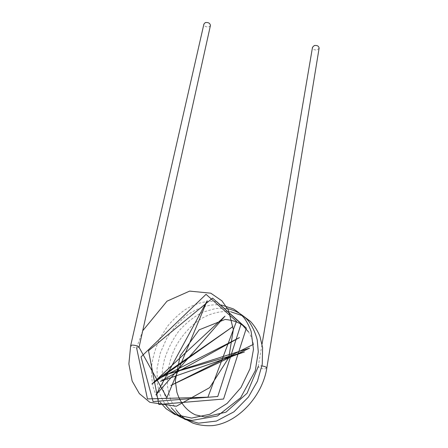 <?xml version="1.0" encoding="UTF-8"?>
<svg xmlns="http://www.w3.org/2000/svg" width="448" height="448" viewBox="0 0 448 448"><rect width="100%" height="100%" fill="white"/><g stroke="black" fill="none" stroke-linecap="round" stroke-linejoin="round"><path stroke-width="0.34" stroke-dasharray="2.24 1.68" d="M319.122 48.143L317.296 49.913C314.434 50.266 312.838 49.392 312.502 47.286M210.414 25.603L209.054 26.874C206.052 27.244 204.338 26.292 203.924 24.007M266.795 368.122L264.673 368.9C261.055 368.67 258.91 367.903 258.233 366.587L260.333 365.809L261.974 365.91M139.031 347.368L137.547 347.861C133.868 347.654 131.578 346.92 130.67 345.654L130.687 345.576M258.233 366.587L262.058 344.081M253.417 344.344C252.42 339.556 250.762 335.384 248.45 331.828M142.716 330.77L136.59 347.844M216.53 301.532C206.209 300.552 195.978 303.128 185.842 309.266C179.76 313.303 173.645 318.976 167.485 326.273L160.009 338.106C155.977 346.679 153.233 355.561 151.766 364.745C151.267 374.388 151.883 382.329 153.614 388.578C155.198 393.641 157.45 398.255 160.356 402.416M221.357 305.01C210 303.744 198.391 307.255 186.519 315.549C178.83 321.933 172.194 329.616 166.617 338.587L160.283 353.018L157.052 368.267L157.304 383.387L158.984 391.093C160.552 396.234 162.831 400.898 165.81 405.082M226.094 308.426L215.908 308.414L202.597 312.228C193.9 316.747 186.01 322.986 178.926 330.949C172.53 339.707 167.675 349.317 164.354 359.783L162.635 368.329C160.686 383.432 163.531 396.553 171.164 407.697M230.754 311.786C220.836 310.761 211.025 313.051 201.309 318.657C191.514 324.772 181.849 335.149 175.297 347.34C169.182 360.203 166.622 373.414 167.608 386.982C168.834 393.725 170.05 398.429 171.254 401.094L176.422 410.262"/><path stroke-width="0.67" d="M262.058 344.081L312.502 47.286L314.311 45.528C317.178 45.164 318.78 46.038 319.122 48.143L266.795 368.122C266.515 367.142 264.908 366.408 261.974 365.91M130.687 345.576L203.924 24.007L205.302 22.59C208.314 22.21 210.028 23.162 210.448 25.446L210.414 25.603M142.716 330.77L167.014 301.174L189.633 291.105L210.801 293.188L221.906 300.826L228.491 310.206L233.346 329.661L228.771 357.689L209.675 387.626L176.383 406.235L149.845 402.304L139.356 393.613L132.154 381.035L128.873 363.944L130.67 345.654L132.149 345.089C135.845 345.29 138.146 346.024 139.054 347.29L139.031 347.368M210.448 25.446L139.054 347.29L166.846 397.65L207.144 300.787L156.078 394.738L224.991 316.159L151.917 384.031L232.887 326.586L155.473 380.43L239.417 337.624L160.513 381.321L244.451 351.949L164.954 374.931L249.508 348.169L170.85 385.442L253.417 344.344M248.45 331.828L242.715 325.382C238.498 322.157 232.63 320.18 225.103 319.452L199.17 329.829L180.124 355.874L175.308 380.828L176.921 392.286C180.286 403.038 186.665 410.732 195.278 414.803L204.887 417.021L225.915 412.188L247.078 393.26L258.233 366.587M136.59 347.844L147.459 398.922L207.922 397.18L236.494 321.289L206.041 294.319L141.047 356.894L153.082 401.587L217.756 396.502L241.147 323.719L212.587 298.127L148.518 350.7L158.85 404.443L223.569 399.028L246.355 328.126L216.53 301.532M160.356 402.416L166.006 408.649L174.832 414.473L191.582 418.085L209.765 414.294L227.102 403.458L240.996 387.52L250.012 368.788L253.478 349.278L251.098 331.279C248.959 325.662 246.59 321.166 243.986 317.794C241.226 314.546 237.681 311.573 233.346 308.879L221.357 305.01M165.81 405.082C170.061 410.794 176.008 415.268 183.646 418.499L191.856 420.431L217.448 415.968L240.626 397.774L255.293 370.692L258.289 351.848L257.242 340.054C255.338 332.646 252.392 326.239 248.394 320.83C242.178 314.02 234.746 309.887 226.094 308.426M171.164 407.697L177.425 414.422L185.007 419.406L198.526 423.175L216.446 421.064L233.946 411.813L248.466 396.995L257.426 381.209L262.259 364.185L262.59 347.536L259.902 336.235C257.499 330.574 254.369 325.646 250.505 321.457L243.186 315.946L230.754 311.786M176.422 410.262C179.15 413.885 182.336 416.954 185.982 419.468L192.87 423.119C199.175 425.242 205.834 426.059 212.845 425.589C237.737 422.811 262.416 396.323 266.795 368.116"/></g></svg>
